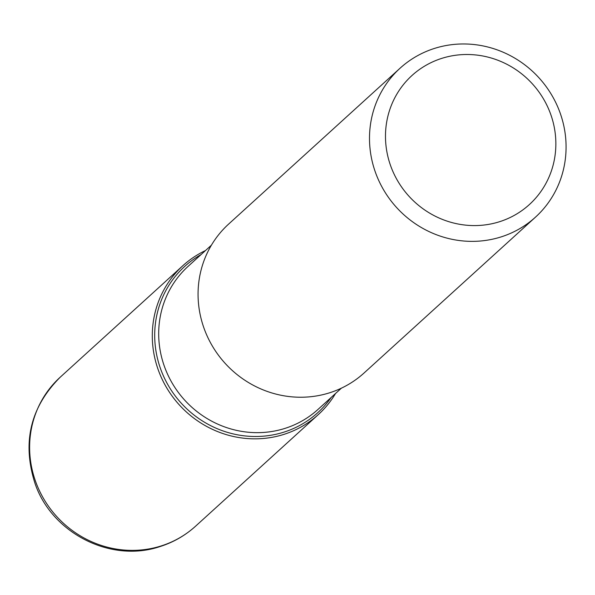 <?xml version="1.0" encoding="UTF-8"?>
<svg xmlns="http://www.w3.org/2000/svg" width="595" height="595" viewBox="0 0 595 595"><rect width="100%" height="100%" fill="white"/><g stroke="black" fill="none" stroke-linecap="round" stroke-linejoin="round"><path stroke-width="0.89" d="M400.078 68.202L228.651 224.062A100.644 96.301 47.7 0 0 212.631 346.491A100.644 96.301 47.7 0 0 329.392 392.864A100.644 96.301 47.7 0 0 364.058 372.998L535.493 217.138A100.644 96.301 -132.3 0 1 500.819 236.996A100.644 96.301 -132.3 0 1 384.058 190.623A100.644 96.301 -132.3 0 1 400.078 68.202A100.644 96.301 -132.3 0 1 434.752 48.336A100.644 96.301 -132.3 0 1 551.513 94.709A100.644 96.301 -132.3 0 1 535.493 217.138M335.535 393.496A100.644 96.301 -132.3 0 1 179.333 404.927A100.644 96.301 -132.3 0 1 205.535 250.517A100.644 96.301 47.7 0 0 182.881 265.675A100.644 96.301 47.7 0 0 166.86 388.104A100.644 96.301 47.7 0 0 283.614 434.476A100.644 96.301 47.7 0 0 318.288 414.611A100.644 96.301 47.7 0 0 335.535 393.496M442.04 58.288A87.227 83.456 47.7 0 0 415.503 202.724A87.227 83.456 47.7 0 0 554.466 159.11A87.227 83.456 47.7 0 0 442.04 58.288M331.08 397.542A98.867 94.598 -132.3 0 1 283.696 432.208A98.867 94.598 -132.3 0 1 164.079 377.349A98.867 94.598 -132.3 0 1 201.088 254.563M211.404 245.177L188.05 266.411A96.621 92.448 47.7 0 0 172.676 383.946A96.621 92.448 47.7 0 0 284.76 428.46A96.621 92.448 47.7 0 0 318.05 409.39L341.404 388.163M195.621 526.151C185.238 535.53 173.361 542.343 159.981 546.574C110.982 563.212 52.189 533.351 35.165 483.891C21.896 442.821 30.248 407.263 60.207 377.208A100.644 96.301 47.7 0 0 44.186 499.636A100.644 96.301 47.7 0 0 160.948 546.009A100.644 96.301 47.7 0 0 195.621 526.151L318.288 414.611M60.207 377.208L182.881 265.675"/></g></svg>
